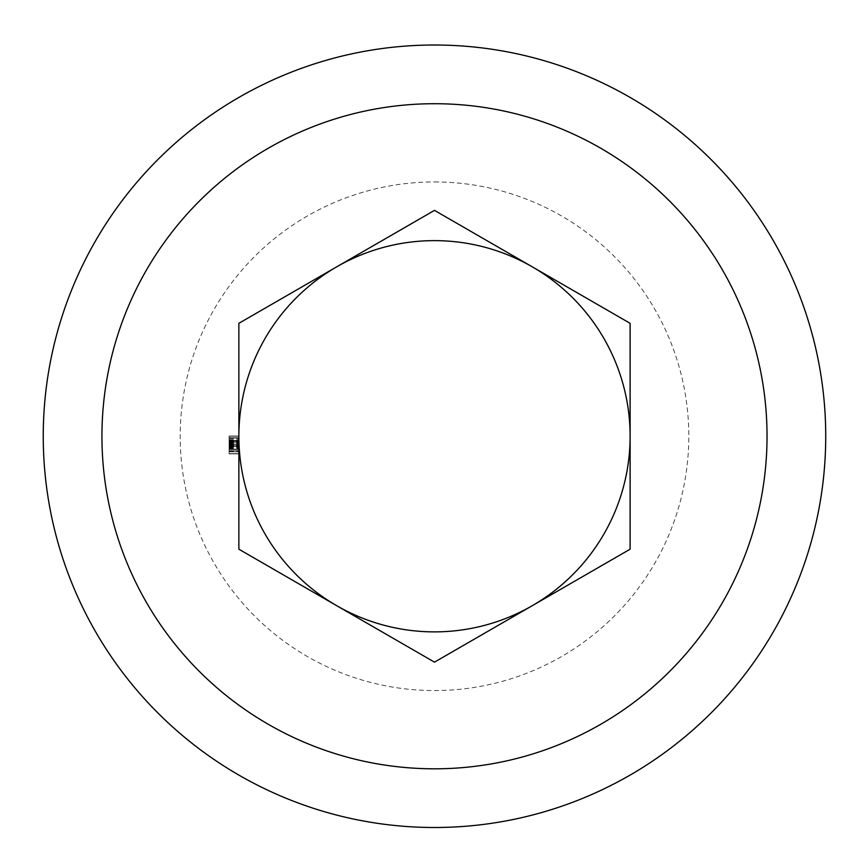 <?xml version="1.0" encoding="UTF-8"?>
<svg xmlns="http://www.w3.org/2000/svg" width="865" height="865" viewBox="0 0 865 865"><rect width="100%" height="100%" fill="white"/><g stroke="black" fill="none" stroke-linecap="round" stroke-linejoin="round"><path stroke-width="0.65" stroke-dasharray="4.33 3.24" d="M238.87 436.263L229.084 436.263L238.87 436.263L229.084 436.263L238.87 436.263L229.084 436.263L238.87 436.263L229.084 436.263L238.87 436.263L229.084 436.263L238.87 436.263L229.084 436.263L238.87 436.263L229.084 436.263L238.87 436.263L229.084 436.263L238.87 436.263L229.084 436.263L238.87 436.263L229.084 436.263L238.87 436.263L229.084 436.263L238.87 436.263L229.084 436.263L238.87 436.263L229.084 436.263L238.87 436.263L229.084 436.263L229.084 453.865L229.084 436.263L229.084 453.865L229.084 436.263L229.084 453.865L229.084 436.263L238.87 436.263L238.87 453.865L238.87 436.036L238.87 549.199L434.489 662.147L630.109 549.199L630.109 323.315L434.489 210.379L238.87 323.315L238.87 436.263A195.62 195.62 0 0 0 238.87 436.284A195.62 195.62 0 0 1 238.87 436.22M229.084 441.388L229.084 453.638L229.084 436.036L229.084 441.442L238.87 441.42L238.87 453.865L238.87 436.036L238.87 447.324L238.87 438.068L238.87 442.35L238.87 438.068L238.87 441.42L229.084 441.442L229.084 445.918L238.87 445.918L229.084 445.918L229.084 449.422L238.87 449.422L238.87 446.87L238.87 451.833L238.87 449.411L229.084 449.411L229.084 453.865L238.87 453.865L238.87 436.036L238.87 453.865L229.084 453.865L238.87 453.865L229.084 453.865L238.87 453.865L229.084 453.865L238.87 453.865L229.084 453.865L229.084 449.368L238.87 449.346L229.084 449.368L229.084 441.388L238.87 441.388M229.084 446.621L229.084 436.036L229.084 437.733L238.87 437.733L238.87 444.945L238.87 436.036L238.87 437.733L229.084 437.733L229.084 444.945L238.87 444.913L238.87 451.833L238.87 438.068L238.87 451.833L238.87 438.068L238.87 451.833L238.87 438.068L238.87 451.833L238.87 438.068L238.87 444.945L229.084 444.945L229.084 453.865L229.084 449.389L238.87 449.346L229.084 449.389L229.084 453.865L238.87 453.865L229.084 453.865L229.084 444.945L238.87 444.945L229.084 444.945L229.084 436.036L238.87 436.036L229.084 436.036L238.87 436.036L229.084 436.036L238.87 436.036L229.084 436.036L229.084 440.999L238.87 440.999L229.084 441.226L238.87 441.226L229.084 441.226L229.084 438.068L238.87 438.068L229.084 438.068L238.87 438.068L229.084 438.068L229.084 444.837L229.084 438.068L238.87 438.068L229.084 438.068L229.084 441.572L238.87 441.572L229.084 441.561L229.084 444.848L238.87 444.837L229.084 444.61L238.87 444.61L229.084 444.61L229.084 446.643L238.87 446.621M434.489 45.012A391.239 391.239 0 0 1 773.321 631.883A391.239 391.239 0 0 1 95.669 631.883A391.239 391.239 0 0 1 434.489 45.012M434.489 181.953A254.31 254.31 0 0 1 654.729 563.407A254.31 254.31 0 0 1 214.25 563.407A254.31 254.31 0 0 1 434.489 181.953M229.084 448.675L229.084 453.865L229.084 449L229.084 451.833L238.87 451.833L229.084 451.833L238.87 451.833L229.084 451.833L229.084 444.945L229.084 451.833L238.87 451.833L229.084 451.833L229.084 450.622L238.87 450.622L229.084 450.622L229.084 438.068L229.084 444.945L238.87 444.945L229.084 444.945L229.084 453.865L229.084 444.945L238.87 444.945L229.084 444.945L229.084 436.036L238.87 436.036L229.084 436.036L229.084 451.833L238.87 451.833L229.084 451.833L229.084 448.675L238.87 448.675M229.084 446.189L238.87 446.189L229.084 446.189M229.084 444.156L238.87 444.156L229.084 444.156M229.084 440.101L238.87 440.101M229.084 439.874L238.87 439.874M229.084 442.577L238.87 442.577M229.084 442.707L238.87 442.707M229.084 442.123L238.87 442.123L229.084 442.123M229.084 447.324L238.87 447.324M229.084 446.243L238.87 446.243M229.084 438.198L238.87 438.198L229.084 438.166M229.084 442.685L238.87 442.685L229.084 442.685M229.084 447.356L238.87 447.356M229.084 442.512L238.87 442.512M229.084 449.13L238.87 449.13L238.87 442.804L238.87 449.14L238.87 442.804L238.87 449.14L229.084 449.13L238.87 449.13L229.084 449.14L229.084 442.804L238.87 442.848L229.084 442.804L229.084 453.638L238.87 453.638L229.084 453.638L238.87 453.638L229.084 453.638L229.084 442.804L238.87 442.804L229.084 442.804L229.084 449.14L229.084 442.804L238.87 442.804L229.084 442.804L238.87 442.804L229.084 442.804L229.084 453.638L238.87 453.638L229.084 453.638L229.084 442.804L238.87 442.804L229.084 442.804L229.084 440.545L238.87 440.545L229.084 440.545L238.87 440.545L229.084 440.545L238.87 440.545L229.084 440.545L229.084 449.14L238.87 449.14M229.084 447.118L238.87 447.118M229.084 446.967L238.87 446.967M229.084 445.043L238.87 445.043M229.084 444.21L238.87 444.21M229.084 443.594L238.87 443.594M229.084 437.841L238.87 437.841M229.084 439.669L238.87 439.669M229.084 443.323L238.87 443.323M229.084 444.383L238.87 444.383L229.084 444.383M229.084 445.291L238.87 445.291M229.084 445.518L238.87 445.518M229.084 446.524L238.87 446.524M229.084 442.35L238.87 442.35M229.084 439.917L238.87 439.917M229.084 439.798L238.87 439.798M229.084 444.134L238.87 444.134L229.084 444.134M229.084 443.161L238.87 443.161L229.084 443.161M229.084 442.166L238.87 442.166M229.084 445.962L238.87 445.962M229.084 451.379L238.87 451.379L229.084 451.379M229.084 446.827L238.87 446.827M229.084 447.994L238.87 447.994M229.084 442.296L238.87 442.296M229.084 449.303L238.87 449.303L229.084 449.313M229.084 446.87L238.87 446.87M229.084 441.453L229.084 443.486L229.084 441.453L238.87 441.485L229.084 441.453L238.87 441.453L229.084 441.453L229.084 443.486L238.87 443.486L229.084 443.486L229.084 441.453L238.87 441.453M229.084 445.897L238.87 445.897M229.084 453.865L229.084 436.036L229.084 444.945L229.084 438.068L238.87 438.068L229.084 438.068L229.084 444.945L229.084 438.068L229.084 444.945L238.87 444.945L229.084 444.945L229.084 453.865L238.87 453.865L229.084 453.865L229.084 444.945L238.87 444.945L229.084 444.945L229.084 436.036L238.87 436.036L229.084 436.036L229.084 437.733L238.87 437.733L229.084 437.733L229.084 451.833L229.084 438.068L238.87 438.068L229.084 438.068L229.084 444.945L238.87 444.945L229.084 444.945L229.084 453.865L238.87 453.865M229.084 438.512L238.87 438.512L229.084 438.512M229.084 437.82L238.87 437.82M229.084 448.978L238.87 448.978L229.084 449M229.084 448.903L238.87 448.903M229.084 441.777L238.87 441.777M229.084 450.622L238.87 450.622L229.084 450.622L229.084 444.945L238.87 444.945L229.084 444.945L229.084 450.622M229.084 443.486L238.87 443.486L229.084 443.486M229.084 440.545L238.87 440.545L229.084 440.545M229.084 442.804L238.87 442.804L229.084 442.815M229.084 451.833L238.87 451.833M229.084 444.945L238.87 444.945M229.084 444.469L238.87 444.469M229.084 443.648L238.87 443.648M229.084 444.599L238.87 444.599M229.084 441.842L238.87 441.842M229.084 441.701L238.87 441.701M229.084 441.647L238.87 441.647M229.084 443.94L238.87 443.94L229.084 443.94"/><path stroke-width="1.3" d="M238.87 323.315L238.87 549.199L434.489 662.147L630.109 549.199L630.109 323.315L434.489 210.379L238.87 323.315M238.87 436.22A195.62 195.62 0 0 1 532.299 266.842A195.62 195.62 0 0 1 532.299 605.673A195.62 195.62 0 0 1 238.87 436.284M43.25 436.263A391.239 391.239 0 0 1 434.489 45.012A391.239 391.239 0 0 1 825.729 436.263A391.239 391.239 0 0 1 434.489 827.502A391.239 391.239 0 0 1 43.25 436.263L43.25 436.263M101.94 436.263A332.56 332.56 0 0 0 600.764 724.265A332.56 332.56 0 0 0 600.764 148.261A332.56 332.56 0 0 0 101.94 436.263"/></g></svg>
